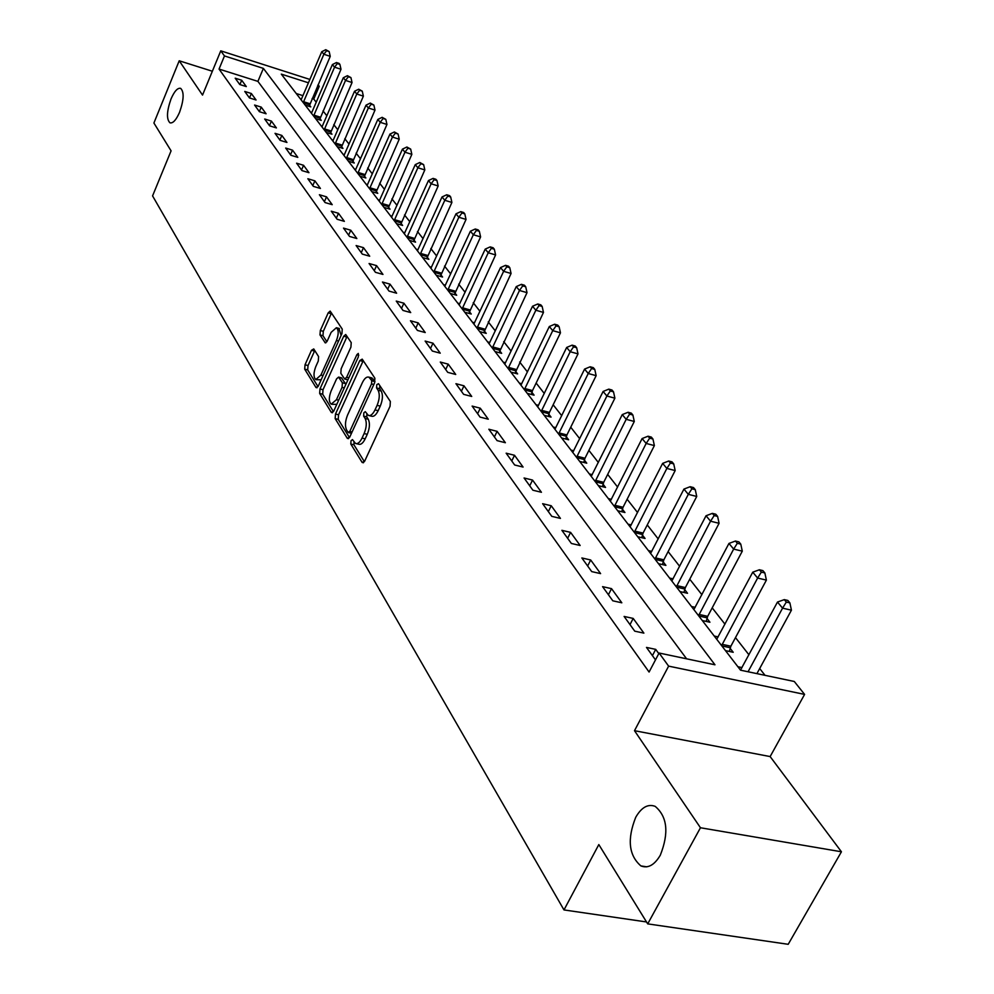 <?xml version="1.0" encoding="UTF-8"?>
<svg xmlns="http://www.w3.org/2000/svg" width="994" height="994" viewBox="0 0 994 994"><rect width="100%" height="100%" fill="white"/><g stroke="black" fill="none" stroke-linecap="round" stroke-linejoin="round"><path stroke-width="1.49" d="M351.031 440.752L350.807 444.045L362.164 462.471L364.649 461.204L390.058 406.273L390.344 401.489L378.515 383.684L376.776 384.666L376.564 387.946L378.068 390.232C379.932 394.059 379.621 399.091 377.111 405.341L374.999 409.913C372.825 414.287 370.613 416.113 368.352 415.417L365.283 411.64L363.841 412.833L363.63 416.126L365.109 418.437C366.935 422.313 366.612 427.345 364.115 433.546L362.04 438.081C359.903 442.367 357.728 444.169 355.517 443.461L352.448 439.584L351.031 440.752M354.001 441.895L353.939 444.803L364.388 461.701M379.82 385.66L379.696 388.753L381.211 391.04L378.068 390.232M366.861 413.902L366.761 416.896L368.24 419.219L365.109 418.437M179.579 112.247C183.902 99.897 184.263 91.933 180.647 88.354C177.603 87.671 174.385 91.224 171.005 99.002C166.706 111.266 166.358 119.205 169.962 122.821C172.956 123.529 176.162 120.013 179.579 112.247M660.289 855.225C669.086 833.022 667.396 816.733 655.195 806.37C648.001 803.661 641.503 807.302 635.738 817.279C627.028 839.197 628.755 855.399 640.894 865.911C647.976 868.681 654.437 865.115 660.289 855.225M313.744 348.931L311.495 350.286L305.034 364.773L304.698 369.172L315.993 387.511L318.266 386.181L341.936 333.574L342.247 329.101L330.157 311.097L328.206 312.837L320.317 330.53L319.993 334.928L325.249 342.868L327.188 341.166L331.139 332.344L336.382 327.722C338.755 329.896 338.78 334.158 336.457 340.47L320.913 375.061L315.806 379.546C313.433 377.322 313.408 373.061 315.719 366.761L318.279 361.046L318.602 356.622L313.744 348.931M686.593 658.811L257.918 81.384L219.053 69.071L224.47 55.937L220.767 50.843L309.904 79.445M647.703 923.873L700.459 827.754L841.433 851.783L788.205 944.3L647.703 923.873L598.823 844.577L563.983 909.932L152.567 195.893L171.08 150.852L153.908 123.02L179.218 60.783L202.528 95.089L220.767 50.843M841.433 851.783L770.139 756.571L634.495 730.689L700.459 827.754M634.495 730.689L668.627 666.129L659.097 653.021L714.972 664.787L263.373 68.387L224.47 55.937M219.053 69.071L649.082 672.043L659.097 653.021M335.487 414.026L335.164 418.623L347.328 438.366L349.739 437.087L374.576 382.889L374.887 378.217L362.214 359.145L359.791 360.549L335.487 414.026L338.556 414.796L338.233 419.381L349.478 437.584M331.362 412.46L319.658 393.438L319.981 388.952L343.7 336.245L345.701 334.506L351.23 342.619L350.919 347.154L341.141 368.774L340.83 373.309L344.632 379L346.62 377.285L356.883 354.659L358.312 353.429L358.349 356.871L333.711 411.156L331.362 412.46L332.493 412.746M212.356 71.245L179.218 60.783M658.786 653.605L655.705 649.368L646.485 647.417L655.493 659.879M643.888 633.128L633.19 618.417L624.108 616.442L634.744 631.165L643.888 633.128M621.822 602.799L611.534 588.647L602.575 586.646L612.813 600.811L621.822 602.799M600.6 573.613L590.684 559.982L581.85 557.957L591.703 571.6L600.6 573.613M580.148 545.495L570.593 532.374L561.883 530.324L571.376 543.469L580.148 545.495M560.442 518.408L551.235 505.747L542.637 503.697L551.794 516.358L560.442 518.408M541.432 492.278L532.548 480.065L524.074 477.99L532.896 490.216L541.432 492.278M523.092 467.068L514.519 455.277L506.145 453.189L514.668 464.993L523.092 467.068M505.387 442.728L497.099 431.334L488.837 429.234L497.075 440.628L505.387 442.728M488.265 419.195L480.264 408.186L472.113 406.086L480.065 417.095L488.265 419.195M471.728 396.457L463.974 385.809L455.935 383.696L463.626 394.345L471.728 396.457M455.724 374.465L448.232 364.152L440.28 362.04L447.735 372.352L455.724 374.465M440.23 353.168L432.974 343.191L425.134 341.066L432.34 351.056L440.23 353.168M425.233 332.555L418.201 322.888L410.46 320.764L417.443 330.43L425.233 332.555M410.708 312.576L403.887 303.207L396.246 301.083L403.017 310.451L410.708 312.576M396.618 293.218L390.008 284.135L382.454 282.01L389.027 291.093L396.618 293.218M382.963 274.431L376.552 265.622L369.085 263.509L375.459 272.319L382.963 274.431M369.706 256.216L363.493 247.668L356.113 245.543L362.288 254.104L369.706 256.216M356.846 238.535L350.807 230.235L343.514 228.111L349.515 236.423L356.846 238.535M344.359 221.364L338.482 213.3L331.275 211.188L337.115 219.252L344.359 221.364M332.22 204.677L326.517 196.837L319.397 194.737L325.063 202.565L332.22 204.677M320.428 188.462L314.874 180.846L307.842 178.734L313.346 186.363L320.428 188.462M308.96 172.695L303.568 165.29L296.597 163.19L301.952 170.595L308.96 172.695M297.802 157.363L292.559 150.156L285.676 148.056L290.882 155.275L297.802 157.363M286.943 142.44L281.836 135.42L275.04 133.333L280.109 140.353L286.943 142.44M276.382 127.915L271.412 121.082L264.677 119.007L269.61 125.84L276.382 127.915M266.094 113.776L261.248 107.116L254.588 105.041L259.397 111.701L266.094 113.776M256.067 99.996L251.358 93.511L244.76 91.448L249.457 97.934L256.067 99.996M246.301 86.577L241.704 80.253L235.193 78.191L239.753 84.515L246.301 86.577M765.02 675.324L759.689 668.527M748.942 654.798L735.485 637.614M724.961 624.17L712.189 607.856M701.888 594.698L689.749 579.204M679.647 566.307L668.117 551.583M658.214 538.934L647.256 524.944M637.552 512.544L627.127 499.236M617.597 487.06L607.682 474.399M598.326 462.458L588.895 450.406M579.713 438.689L570.73 427.209M561.709 415.703L553.149 404.769M544.29 393.462L536.139 383.05M527.441 371.93L519.663 362.015M511.115 351.081L503.709 341.638M495.298 330.89L488.24 321.87M479.965 311.308L473.231 302.71M465.093 292.311L458.669 284.122M450.655 273.884L444.529 266.069M436.652 255.992L430.812 248.537M423.046 238.622L417.468 231.503M409.826 221.749L404.508 214.952M396.979 205.336L391.897 198.862M384.479 189.382L379.646 183.207M372.328 173.863L367.705 167.961M360.499 158.767L356.101 153.138M348.993 144.055L344.781 138.688M337.774 129.742L333.773 124.623M326.852 115.801L323.025 110.906M316.216 102.208L313.756 99.077L312.128 98.555M302.971 95.66L296.249 93.523M742.021 667.595L737.896 666.726M725.483 650.623L733.212 652.288L730.13 648.312M718.165 636.893L714.251 636.048M702.311 620.554L709.94 622.232L706.97 618.405M695.204 607.334L691.501 606.514M679.995 591.579L687.525 593.281L684.667 589.591M673.1 578.856L669.571 578.048M658.488 563.66L665.905 565.387L663.16 561.834M651.778 551.409L648.436 550.614M637.738 536.735L645.069 538.475L642.41 535.045M631.227 524.919L628.034 524.149M617.721 510.754L624.953 512.506L622.393 509.189M611.397 499.348L608.353 498.603M598.388 485.668L605.532 487.433L603.047 484.227M592.238 474.647L589.343 473.927M579.701 461.415L586.758 463.192L584.373 460.098M573.724 450.767L570.966 450.071M561.647 437.981L568.618 439.77L566.307 436.776M555.832 427.681L553.186 427.01M544.178 415.306L551.061 417.107L548.825 414.212M538.512 405.353L535.99 404.695M527.267 393.363L534.076 395.165L531.902 392.357M521.751 383.721L519.353 383.088M510.904 372.116L517.625 373.918L515.513 371.209M505.524 362.773L503.225 362.151M495.037 351.528L501.672 353.342L499.634 350.708M489.806 342.483L487.594 341.874M479.667 331.574L486.228 333.388L484.252 330.828M474.56 322.801L472.448 322.218M464.757 312.228L471.243 314.029L469.317 311.557M459.775 303.704L457.762 303.145M450.282 293.454L456.693 295.255L454.83 292.857M445.436 285.179L443.498 284.632M436.242 275.226L442.578 277.028L440.777 274.704M431.508 267.2L429.644 266.665M422.612 257.521L428.874 259.335L427.109 257.061M417.977 249.73L416.2 249.208M409.354 240.324L415.554 242.138L413.852 239.939M404.844 232.745L403.129 232.248M396.482 223.613L402.607 225.427L400.942 223.277M392.071 216.245L390.431 215.76M383.97 207.373L390.021 209.175L388.406 207.087M379.658 200.204L378.08 199.732M371.781 191.569L377.77 193.358L376.204 191.333M367.569 184.586L366.065 184.126M359.94 176.186L365.867 177.976L364.338 176.013M355.815 169.39L354.361 168.943M348.409 161.214L354.262 163.004L352.783 161.09M346.297 158.481L368.352 107.986L366.016 105.165L344.359 154.629L342.98 154.169M337.177 146.64L342.967 148.417L341.526 146.553M335.115 143.956L356.796 94.02L354.51 91.274L333.226 140.191L331.884 139.781M326.231 132.438L331.971 134.215L330.555 132.401M322.379 126.151L321.087 125.753M315.57 118.597L321.248 120.373L319.869 118.597M313.595 116.037L334.556 67.182L332.394 64.573L311.818 112.434L310.55 112.086M305.183 105.115L310.799 106.88L309.457 105.153M301.48 99.139L300.287 98.766M563.983 909.932L646.535 921.96M318.055 84.763L319.26 86.267L317.633 85.745M313.756 99.077L319.26 86.267M308.463 82.813L281.302 74.128L740.542 670.18L794.293 681.486L804.593 694.396L668.627 666.129M770.139 756.571L804.593 694.396M257.918 81.384L263.373 68.387M655.705 649.368L652.424 655.63M633.19 618.417L629.997 624.592M611.534 588.647L608.415 594.735M590.684 559.982L587.64 565.984M570.593 532.374L567.636 538.288M551.235 505.747L548.34 511.587M532.548 480.065L529.727 485.817M514.519 455.277L511.761 460.955M497.099 431.334L494.403 436.938M480.264 408.186L477.629 413.715M463.974 385.809L461.402 391.263M448.232 364.152L445.697 369.544M432.974 343.191L430.501 348.509M418.201 322.888L415.79 328.132M403.887 303.207L401.526 308.388M390.008 284.135L387.685 289.254M376.552 265.622L374.278 270.679M363.493 247.668L361.257 252.662M350.807 230.235L348.608 235.168M338.482 213.3L336.332 218.171M326.517 196.837L324.404 201.658M314.874 180.846L312.799 185.617M303.568 165.29L301.53 169.999M292.559 150.156L290.546 154.815M281.836 135.42L279.873 140.03M271.412 121.082L269.473 125.642M261.248 107.116L259.347 111.626M251.358 93.511L249.494 97.946M241.704 80.253L239.914 84.565M356.349 443.659L358.648 444.219C360.872 444.927 363.046 443.138 365.171 438.839L362.04 438.081M368.24 419.219C370.079 423.096 369.756 428.128 367.258 434.328L365.171 438.839M369.159 415.616L371.495 416.2C373.756 416.908 375.981 415.07 378.155 410.696L374.999 409.913M381.211 391.04C383.088 394.866 382.765 399.899 380.255 406.136L378.155 410.696M363.232 360.685L338.556 414.796M348.086 432.34L349.776 431.433L371.532 383.92L371.744 380.652L368.936 377.161C366.687 376.477 364.487 378.329 362.338 382.715L347.589 415.02C345.154 421.096 344.819 426.066 346.571 429.893L348.086 432.34M351.193 433.098L348.546 432.651M374.999 381.733L371.744 380.652M371.309 377.782L374.862 381.46M333.462 411.653L322.69 394.208L319.658 393.438M347.092 336.394L323.013 389.723L322.69 394.208M344.843 379.049L347.925 379.845M331.077 391.064C328.703 397.501 328.753 401.862 331.226 404.173L336.469 399.687L342.06 387.362L342.371 382.789L338.594 377.099L336.618 378.801L331.077 391.064M331.834 404.322L336.804 404.334M345.763 384.616L345.44 383.572L342.371 382.789M341.427 377.832L345.44 383.572M316.353 379.683L321.137 379.795M341.116 335.388L338.892 328.393M331.536 312.986L323.298 331.325L322.975 335.723L326.877 341.75M314.763 350.534L308.028 365.543L307.693 369.93L318.03 386.666M756.919 673.621L791.435 610.179L782.564 608.154L777.494 602.041L740.493 670.105M748.06 671.758L782.564 608.154L786.329 602.078L789.882 602.886L787.844 600.451L784.303 599.63L786.329 602.078M777.494 602.041L784.303 599.63M789.882 602.886L791.435 610.179M729.335 651.455L730.863 646.212L766.399 580.111L757.627 578.048L752.756 572.171L716.736 639.266M721.607 645.591L757.627 578.048L761.354 572.122L764.858 572.942L762.895 570.606L759.404 569.773L761.354 572.122M752.756 572.171L759.404 569.773M764.858 572.942L766.399 580.111M706.2 621.412L707.691 616.342L742.294 551.161L733.647 549.098L728.962 543.432L693.862 609.583M698.558 615.671L733.647 549.098L737.324 543.296L740.779 544.128L738.902 541.879L735.448 541.034L737.324 543.296M728.962 543.432L735.448 541.034M740.779 544.128L742.294 551.161M683.922 592.474L685.363 587.566L719.084 523.304L710.548 521.204L706.038 515.749L671.832 580.993M676.355 586.858L710.548 521.204L714.189 515.551L717.606 516.395L715.779 514.221L712.375 513.376L714.189 515.551M706.038 515.749L712.375 513.376M717.606 516.395L719.084 523.304M662.451 564.58L663.843 559.833L696.732 496.453L688.308 494.341L683.947 489.085L650.598 553.422M654.959 559.088L688.308 494.341L691.899 488.812L695.266 489.657L693.514 487.569L690.147 486.712L691.899 488.812M683.947 489.085L690.147 486.712M695.266 489.657L696.732 496.453M641.739 537.679L643.081 533.082L675.174 470.56L666.85 468.435L662.65 463.366L630.109 526.832M634.321 532.299L666.85 468.435L670.403 463.03L673.721 463.887L672.031 461.862L668.714 461.017L670.403 463.03M662.65 463.366L668.714 461.017M673.721 463.887L675.174 470.56M621.735 511.724L623.052 507.263L654.375 445.585L646.162 443.448L642.112 438.553L610.341 501.175M614.391 506.443L646.162 443.448L649.666 438.168L652.946 439.025L651.318 437.074L648.038 436.217L649.666 438.168M642.112 438.553L648.038 436.217M652.946 439.025L654.375 445.585M602.426 486.662L603.693 482.326L634.296 421.468L626.183 419.331L622.269 414.597L591.231 476.387M595.157 481.481L626.183 419.331L629.649 414.15L632.88 415.02L631.314 413.131L628.071 412.274L629.649 414.15M622.269 414.597L628.071 412.274M632.88 415.02L634.296 421.468M583.764 462.446L584.994 458.234L614.888 398.172L606.887 396.022L603.109 391.462L572.78 452.432M576.57 457.352L606.887 396.022L610.304 390.965L613.509 391.822L611.981 390.008L608.788 389.139L610.304 390.965M603.109 391.462L608.788 389.139M613.509 391.822L614.888 398.172M565.723 439.025L566.915 434.937L596.139 375.657L588.237 373.508L584.584 369.085L554.938 429.271M558.603 434.03L588.237 373.508L591.616 368.538L594.772 369.408L593.306 367.643L590.15 366.786L591.616 368.538M584.584 369.085L590.15 366.786M594.772 369.408L596.139 375.657M548.266 416.374L549.433 412.398L578.011 353.876L570.196 351.727L566.667 347.453L537.667 406.857M541.221 411.466L570.196 351.727L573.538 346.856L576.657 347.726L575.24 346.024L572.122 345.154L573.538 346.856M566.667 347.453L572.122 345.154M576.657 347.726L578.011 353.876M531.368 394.444L532.498 390.58L560.467 332.816L552.739 330.642L549.322 326.517L520.955 385.163M524.385 389.623L552.739 330.642L556.044 325.883L559.125 326.753L557.746 325.1L554.664 324.23L556.044 325.883M549.322 326.517L554.664 324.23M559.125 326.753L560.467 332.816M515.004 373.222L543.469 312.414L535.853 310.24L532.535 306.239L504.766 364.152M508.096 368.476L535.853 310.24L539.108 305.568L542.152 306.438L540.823 304.847L537.779 303.978L539.108 305.568M532.535 306.239L537.779 303.978M542.152 306.438L543.469 312.414M499.137 352.646L527.019 292.646L519.477 290.484L516.271 286.595L489.073 343.8M492.303 347.987L519.477 290.484L522.707 285.899L525.714 286.769L524.422 285.216L521.415 284.346L522.707 285.899M516.271 286.595L521.415 284.346M525.714 286.769L527.019 292.646M483.767 332.704L511.065 273.487L503.623 271.325L500.504 267.572L473.865 324.056M476.996 328.119L503.623 271.325L506.803 266.827L509.785 267.697L508.53 266.206L505.561 265.336L506.803 266.827M500.504 267.572L505.561 265.336M509.785 267.697L511.065 273.487M468.857 313.371L495.596 254.924L488.24 252.762L485.221 249.109L459.116 304.909M462.16 308.848L488.24 252.762L491.396 248.351L494.329 249.221L493.123 247.755L490.179 246.897L491.396 248.351M485.221 249.109L490.179 246.897M494.329 249.221L495.596 254.924M454.382 294.609L480.599 236.907L473.33 234.746L470.398 231.204L444.803 286.334M447.747 290.161L473.33 234.746L476.437 230.409L479.344 231.279L478.164 229.862L475.269 229.005L476.437 230.409M470.398 231.204L475.269 229.005M479.344 231.279L480.599 236.907M440.342 276.394L466.037 219.425L458.843 217.264L455.998 213.822L430.911 268.293M433.769 272.008L458.843 217.264L461.924 213.002L464.807 213.872L463.651 212.505L460.781 211.635L461.924 213.002M455.998 213.822L460.781 211.635M464.807 213.872L466.037 219.425M426.699 258.701L451.897 202.441L444.79 200.291L442.032 196.949L417.418 250.786M420.189 254.389L444.79 200.291L447.834 196.104L450.68 196.974L449.574 195.644L446.728 194.774L447.834 196.104M442.032 196.949L446.728 194.774M450.68 196.974L451.897 202.441M413.442 241.517L438.168 185.953L431.135 183.803L428.451 180.56L404.297 233.764M407.006 237.268L431.135 183.803L434.154 179.69L436.962 180.56L435.881 179.268L433.073 178.398L434.154 179.69M428.451 180.56L433.073 178.398M436.962 180.56L438.168 185.953M400.557 224.818L424.823 169.924L417.865 167.775L415.268 164.631L391.549 217.214M394.183 220.631L417.865 167.775L420.847 163.749L423.63 164.606L419.803 162.494L420.847 163.749M415.268 164.631L419.803 162.494M423.63 164.606L424.823 169.924M388.02 208.578L411.851 154.343L404.968 152.206L402.433 149.137L379.161 201.136M381.708 204.441L404.968 152.206L407.925 148.243L410.671 149.1L406.906 147.013L407.925 148.243M402.433 149.137L406.906 147.013M410.671 149.1L411.851 154.343M375.831 192.774L399.228 139.197L392.431 137.06L389.959 134.078L367.097 185.48M369.582 188.698L392.431 137.06L395.351 133.159L398.072 134.016L394.357 131.966L395.351 133.159M389.959 134.078L394.357 131.966M398.072 134.016L399.228 139.197M363.978 177.404L386.952 124.449L380.23 122.324L377.832 119.429L355.367 170.247M357.778 173.391L380.23 122.324L383.112 118.485L385.809 119.342L382.156 117.329L383.112 118.485M377.832 119.429L382.156 117.329M385.809 119.342L386.952 124.449M352.423 162.444L374.999 110.11L368.352 107.986L371.209 104.208L373.868 105.053L370.277 103.078L371.209 104.208M344.359 154.629L343.936 155.424M366.016 105.165L370.277 103.078M373.868 105.053L374.999 110.11M341.178 147.87L363.369 96.132L356.796 94.02L359.617 90.305L362.251 91.15L358.71 89.211L359.617 90.305M333.226 140.191L332.816 140.986M354.51 91.274L358.71 89.211M362.251 91.15L363.369 96.132M330.232 133.681L352.038 82.527L345.527 80.427L343.315 77.743L321.981 126.921M324.218 129.816L345.527 80.427L348.322 76.762L350.932 77.607L347.44 75.693L348.322 76.762M343.315 77.743L347.44 75.693M350.932 77.607L352.038 82.527M319.546 119.852L341.004 69.269L334.556 67.182L337.326 63.566L339.898 64.411L339.029 63.367L336.457 62.535L337.326 63.566M311.818 112.434L311.42 113.204M332.394 64.573L336.457 62.535M339.898 64.411L341.004 69.269M309.146 106.358L330.244 56.347L323.87 54.26L321.758 51.725L301.12 99.847M303.245 102.606L323.87 54.26L326.604 50.719L329.163 51.551L325.759 49.7L326.604 50.719M321.758 51.725L325.759 49.7M329.163 51.551L330.244 56.347M353.939 444.803L350.807 444.045M379.696 388.753L376.564 387.946M366.761 416.896L363.63 416.126M367.258 434.328L364.115 433.546M380.255 406.136L377.111 405.341M363.431 462.769L362.164 462.471M362.872 361.356L359.791 360.549M348.521 438.665L347.328 438.366M338.233 419.381L335.164 418.623M352.075 431.992L349.776 431.433M373.831 384.516L371.532 383.92M373.284 379.087L370.178 378.279M323.013 389.723L319.981 388.952M346.744 337.053L343.7 336.245M348.832 377.857L346.62 377.285M358.809 355.156L356.883 354.659M338.668 400.234L336.469 399.687M344.259 387.921L342.06 387.362M342.023 378.229L338.966 377.447M323.025 375.608L320.913 375.061M338.569 341.041L336.457 340.47M325.895 342.818L324.901 342.545M322.975 335.723L319.993 334.928M323.298 331.325L320.317 330.53M331.201 313.644L328.206 312.837M317.061 387.772L315.993 387.511M307.693 369.93L304.698 369.172M308.028 365.543L305.034 364.773M314.489 351.068L311.495 350.286M730.279 647.728L721.855 645.914M730.863 646.212L722.129 644.323M707.119 617.833L698.807 615.994M707.691 616.342L699.055 614.429M684.804 589.032L676.591 587.168M685.363 587.566L676.852 585.628M663.296 561.275L655.195 559.398M663.843 559.833L655.431 557.882M642.546 534.511L634.557 532.598M643.081 533.082L634.781 531.107M622.53 508.667L614.627 506.741M623.052 507.263L614.851 505.275M603.184 483.705L595.394 481.779M603.693 482.326L595.605 480.326M584.497 459.588L576.806 457.65M584.994 458.234L577.017 456.221M566.431 436.267L558.827 434.316M566.915 434.937L559.038 432.912M548.949 413.715L541.444 411.752M549.433 412.398L541.643 410.36M532.026 391.872L524.608 389.909M532.498 390.58L524.807 388.53M515.637 370.725L508.307 368.762M516.097 369.445L508.493 367.395M499.758 350.236L492.515 348.26M500.218 348.969L492.701 346.918M484.364 330.368L477.207 328.393M484.811 329.126L477.393 327.076M469.441 311.097L462.372 309.122M469.876 309.88L462.533 307.817M454.954 292.41L447.959 290.422M455.376 291.192L448.132 289.142M440.889 274.257L433.98 272.281M441.311 273.064L434.142 271.014M427.234 256.626L420.4 254.65M427.644 255.446L420.561 253.395M413.951 239.504L407.205 237.529M414.361 238.336L407.354 236.286M401.054 222.855L394.382 220.879M401.464 221.712L394.531 219.662M388.517 206.665L381.907 204.702M388.915 205.534L382.056 203.497M376.316 190.923L369.78 188.959M376.701 189.804L369.93 187.767M364.438 175.603L357.977 173.639M364.823 174.497L358.113 172.459M352.882 160.68L346.484 158.729M353.255 159.587L346.62 157.561M341.625 146.155L335.301 144.205M341.998 145.074L335.438 143.049M330.654 132.003L324.404 130.065M331.027 130.935L324.529 128.922M319.969 118.211L313.781 116.273M320.329 117.155L313.905 115.142M309.556 104.768L303.431 102.842M309.917 103.724L303.555 101.723M646.696 866.83L640.894 865.911M372.054 377.968L368.936 377.161M341.65 377.882L338.594 377.099M339.401 328.529L336.382 327.722"/></g></svg>
